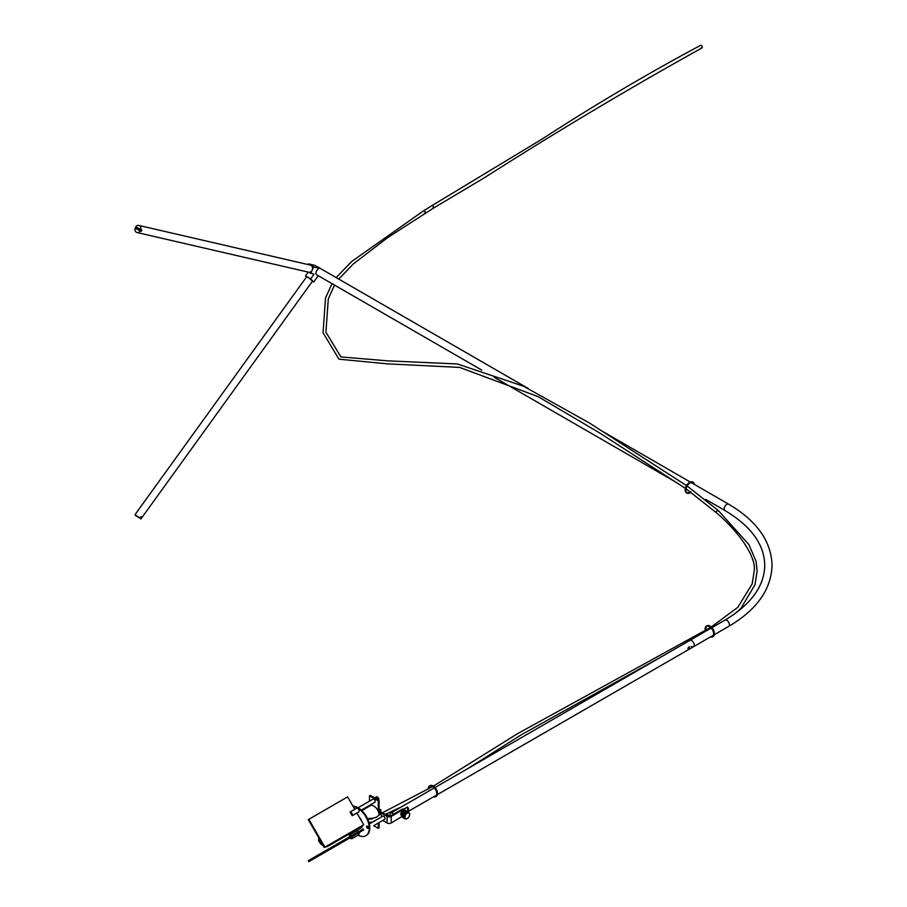 <?xml version="1.0" encoding="UTF-8"?>
<svg xmlns="http://www.w3.org/2000/svg" width="907" height="907" viewBox="0 0 907 907"><rect width="100%" height="100%" fill="white"/><g stroke="black" fill="none" stroke-linecap="round" stroke-linejoin="round"><path stroke-width="1.36" d="M320.012 268.336L314.842 265.343L308.482 263.869L313.652 266.862L320.012 268.336A3.662 2.109 120 0 1 320.364 268.472A3.662 2.109 120 0 0 318.527 268.653A3.662 2.109 120 0 0 316.146 271.873A3.662 2.109 120 0 0 316.702 274.81L481.73 370.079M711.19 628.063L689.796 640.421A3.662 2.109 60 0 1 692.619 641.396A3.662 2.109 60 0 1 694.218 645.081A3.662 2.109 60 0 1 693.458 646.759A3.662 2.109 60 0 1 691.259 646.328M312.393 281.306L313.652 282.043L310.693 278.857L305.512 275.864L308.221 272.111M310.693 278.857L314.026 274.243L308.414 272.157M305.512 275.864L306.521 276.952M313.652 282.043L318.232 275.694M313.652 266.862L310.693 273.472M308.165 264.583L308.482 263.869M314.842 265.343A3.662 2.109 -60 0 1 315.183 265.479A3.662 2.109 -60 0 1 315.477 265.706M140.744 518.657L135.676 515.72L140.744 518.657L141.809 517.183L141.209 516.548L140.154 518.022L134.95 514.734L140.154 518.022M134.95 514.734L306.623 276.816L308.097 277.361L312.552 281.091L140.88 519.008M141.809 517.183L141.061 516.752M140.154 231.104A3.662 2.948 103 0 1 137.093 232.543A3.662 2.948 103 0 1 136.424 232.283A3.662 2.948 103 0 1 135.086 228.179L141.209 231.353A3.662 2.948 -77 0 0 141.809 230.027L135.676 226.863A3.662 2.948 103 0 1 138.737 225.412A3.662 2.948 103 0 1 139.395 225.673A3.662 2.948 103 0 1 140.744 229.788M138.737 225.412L310.409 265.105A3.662 2.948 103 0 1 311.067 265.366A3.662 2.948 103 0 1 312.337 269.753A3.662 2.948 103 0 1 308.765 272.236L137.093 232.543M136.572 227.374A3.662 2.948 -77 0 0 136.141 228.428L135.086 228.179M141.209 231.353L136.141 228.428M688.878 649.004L688.878 646.952L688.878 649.004L687.994 648.675M687.994 648.55A1.213 0.692 120 0 0 689.445 646.906A1.213 0.692 120 0 0 688.867 646.963L688.084 648.097M435.02 787.514L689.796 640.421A3.662 2.109 60 0 1 691.622 640.603A3.662 2.109 60 0 1 694.014 643.823A3.662 2.109 60 0 1 693.458 646.759L713.446 635.206M390.157 816.107A3.662 2.109 60 0 1 390.702 813.103A3.662 2.109 60 0 1 392.527 813.284A3.662 2.109 60 0 1 393.593 814.157M403.796 809.169L407.538 807.003A3.662 2.109 60 0 1 407.81 811.674A3.662 2.109 60 0 1 407.583 811.776M407.538 807.003L407.538 811.742M379.296 814.939A2.381 1.372 60 0 1 379.375 813.5M378.933 813.602A2.381 1.372 60 0 1 380.112 813.726A2.381 1.372 60 0 1 381.79 816.776L381.53 816.924M405.406 810.869A4.025 2.324 120 0 0 404.635 809.645A4.025 2.324 120 0 0 402.617 809.849L391.234 816.413A2.925 1.689 180 0 1 387.096 816.413L378.298 811.334L379.081 810.892L387.867 815.971A1.825 1.054 0 0 0 390.464 815.971L401.846 809.395A4.025 2.324 -60 0 1 403.853 809.203A4.025 2.324 -60 0 1 404.205 809.486M378.298 800.881L369.5 795.802L370.283 795.36L379.081 800.439L378.298 800.881L378.298 811.334M369.5 806.176L369.5 805.382M369.5 801.164L369.5 795.802M378.298 823.012L378.298 828.363L373.661 825.687M402.039 816.447L391.234 822.989A2.925 1.689 180 0 1 387.096 822.989L382.72 820.461M379.081 822.558L379.081 827.921L378.298 828.363M379.081 800.439L379.081 810.892M402.175 814.01L402.527 813.25L405.112 814.747L402.527 813.42L402.175 814.01A3.662 2.109 120 0 0 402.073 814.293L401.903 815.03A3.662 2.109 120 0 0 401.858 815.314L401.858 816.005A3.662 2.109 120 0 0 401.892 816.232L404.477 817.729A3.662 2.109 -60 0 1 404.443 817.502L401.869 815.37A3.288 1.905 -60 0 1 404.171 811.334A3.288 1.905 -60 0 1 404.227 811.312M404.658 815.812L404.477 816.549L401.892 815.053L402.073 814.293L404.658 815.812L402.118 814.452M402.311 813.908L405.032 814.871M402.005 816.334L404.76 818.023L402.073 816.765A3.662 2.109 120 0 0 402.175 816.946L405.248 818.602M402.005 814.928L404.613 815.892M401.937 815.892L404.443 817.468L401.858 815.348L404.443 816.833A3.662 2.109 -60 0 1 404.477 816.549L404.499 816.379M404.443 816.844L401.926 815.45M409.601 814.475A3.288 1.905 120 0 0 407.277 813.137A3.288 1.905 120 0 0 404.953 817.162A3.288 1.905 120 0 0 407.277 818.511A3.288 1.905 120 0 0 409.601 814.475L409.601 814.361M409.556 813.613L409.374 813.08A3.662 2.109 -60 0 0 409.272 812.899L408.932 812.559A3.662 2.109 -60 0 0 408.853 812.502L406.257 811.005A3.662 2.109 120 0 0 406.177 810.971L408.751 812.457A3.662 2.109 -60 0 1 408.853 812.502M406.121 811.005L405.724 810.847A3.662 2.109 120 0 0 405.508 810.835L404.941 810.949A3.662 2.109 120 0 0 404.726 811.039L404.137 811.38A3.662 2.109 120 0 0 403.921 811.55L403.354 812.082A3.662 2.109 120 0 0 403.162 812.309L402.685 812.989A3.662 2.109 120 0 0 402.527 813.25M404.941 810.949L408.093 812.332A3.662 2.109 -60 0 1 408.286 812.332M408.093 812.332L405.486 810.847L408.071 812.332M404.171 811.334L407.311 812.536A3.662 2.109 -60 0 1 407.526 812.445L404.964 810.949M404.284 811.38L407.288 812.536L406.721 812.876L404.658 811.164M403.354 812.082L403.921 811.55L406.506 813.035A3.662 2.109 -60 0 1 406.721 812.876M406.506 813.035L405.939 813.579L403.377 812.06M402.685 812.989L403.162 812.309L405.746 813.806A3.662 2.109 -60 0 1 405.939 813.579L406.37 813.137L403.864 811.697M405.746 813.806L405.27 814.486L402.697 812.967M404.669 815.79A3.662 2.109 -60 0 1 404.76 815.506L405.112 814.747A3.662 2.109 -60 0 1 405.27 814.486M401.846 815.37L401.858 815.994M401.846 815.642L401.336 815.348A2.562 1.474 -60 0 1 400.803 814.18A2.562 1.474 -60 0 1 401.926 811.595A2.562 1.474 -60 0 1 403.898 810.915L404.409 811.209M407.277 818.511L406.721 818.806A3.662 2.109 -60 0 1 406.506 818.896L405.939 819.01A3.662 2.109 -60 0 1 405.746 819.01L405.282 818.885A3.662 2.109 -60 0 1 405.191 818.84A3.662 2.109 -60 0 1 405.112 818.794L402.527 817.298A3.662 2.109 120 0 0 402.606 817.343A3.662 2.109 120 0 0 402.685 817.388L404.76 818.443A3.662 2.109 -60 0 1 404.669 818.273L401.892 816.232M404.76 815.506L402.186 813.987M406.721 818.806L407.311 818.465L406.721 818.806M402.833 812.91L405.327 814.35L403.139 812.479M408.32 812.366L405.758 810.858M374.829 825.019A1.825 1.054 60 0 1 374.818 825.019A1.825 1.054 60 0 1 374.806 825.03L384.647 819.35A1.825 1.054 60 0 0 384.874 817.717A1.825 1.054 60 0 0 383.468 816.153A1.825 1.054 60 0 0 382.822 816.175L369.319 823.975M372.868 799.237A1.825 1.054 60 0 1 372.981 799.146A1.825 1.054 60 0 1 374.75 800.099A1.825 1.054 60 0 1 374.931 802.23A1.825 1.054 60 0 1 374.818 802.321A1.825 1.054 60 0 1 374.682 802.378M367.437 826.186A1.213 0.692 -120 0 0 367.437 828.159A1.213 0.692 -120 0 0 367.437 826.186A1.1 0.635 -120 0 0 368.287 827.66M367.142 826.084A1.213 0.692 -120 0 0 368.242 827.966M357.993 835.154A16.462 9.512 -120 0 0 365.838 835.755A16.462 9.512 -120 0 0 368.355 822.558A16.462 9.512 -120 0 0 357.596 808.058A16.462 9.512 -120 0 0 353.174 806.504M366.088 835.596A16.462 9.512 -120 0 0 366.349 835.46A16.462 9.512 -120 0 0 368.877 822.264A16.462 9.512 -120 0 0 358.118 807.752A16.462 9.512 -120 0 0 353.197 806.176L353.038 806.266M356.916 833.873L352.211 836.594A2.199 1.27 60 0 1 351.973 838.635L358.696 834.746A2.199 1.27 60 0 0 358.934 832.717M349.535 836.866A2.199 1.27 60 0 1 349.773 834.837L356.508 830.948A2.199 1.27 60 0 1 358.39 831.764M356.508 830.948L349.773 834.837A2.199 1.27 60 0 1 351.667 835.642M324.366 851.401L363.174 828.998L363.718 829.95L308.811 861.65L308.267 860.698L324.366 851.401L324.91 852.353M352.211 836.594L350.079 837.819A2.199 1.27 60 0 0 351.973 838.635L358.696 834.746M354.762 809.248L356.508 808.239A2.199 1.27 60 0 1 358.696 809.509A2.199 1.27 60 0 1 358.696 812.048L356.95 813.046M352.211 815.71L350.079 812.026A2.199 1.27 60 0 1 351.973 813.398A2.199 1.27 60 0 1 352.211 815.71L356.916 812.989L363.718 824.78L324.366 847.501L308.267 819.611L308.811 819.293L324.91 847.183M308.811 819.293L347.619 796.89L354.796 809.305L350.079 812.026M353.14 830.891A7.313 4.229 60 0 1 351.689 833.363A7.313 4.229 60 0 1 349.728 833.646M359.501 817.468A7.313 4.229 60 0 1 362.04 821.867M362.46 825.506A7.313 4.229 60 0 1 360.997 827.989L351.689 833.363M371.802 819.236L370.294 818.193L367.788 819.293M361.836 810.597L370.237 805.745A7.313 4.229 60 0 1 373.899 806.108A7.313 4.229 60 0 1 379.081 815.11M368.832 818.533L369.217 819.27M352.438 831.288A6.587 3.798 60 0 1 351.315 832.728A6.587 3.798 60 0 1 349.512 832.977M701.134 47.924A1.463 0.884 -113.9 0 0 701.848 48.003A1.463 0.884 -113.9 0 0 702.188 46.79A1.463 0.884 -113.9 0 0 701.315 45.429A1.463 0.884 -113.9 0 0 700.601 45.35C647.575 73.637 594.845 104.815 542.431 138.862L431.845 205.696A1.463 0.85 -120 0 1 431.845 205.685L423.546 210.832A1.463 0.85 -120 0 0 423.535 210.843L351.599 261.545L336.191 277.61M432.594 208.145A1.463 0.85 -120 0 0 433.342 208.202A1.463 0.85 -120 0 0 433.546 207.023A1.463 0.85 -120 0 0 432.594 205.753A1.463 0.85 -120 0 0 431.845 205.685M718.809 511.412A1.463 1.054 135.3 0 0 716.258 512.24A1.463 1.054 135.3 0 0 716.53 512.886M687.189 486.039L718.548 510.766A1.463 1.054 135.3 0 0 718.548 510.766L748.944 544.665L756.03 561.297L757.107 571.172L754.987 584.72L741.042 608.155L736.869 612.282M424.283 213.292A1.463 0.85 -120 0 0 425.032 213.36A1.463 0.85 -120 0 0 425.315 212.714L425.315 212.714A1.463 0.85 -120 0 0 424.295 210.9A1.463 0.85 -120 0 0 423.546 210.832M701.848 48.003C628.857 88.58 556.581 131.708 484.996 177.387L433.342 208.202L387.72 237.589L353.299 263.948L338.742 279.084M710.782 636.748A5.85 3.379 -120 0 0 712.437 636.533A5.85 3.379 -120 0 0 713.333 631.85A5.85 3.379 -120 0 0 709.512 626.692A5.85 3.379 -120 0 0 706.587 626.397A5.85 3.379 -120 0 0 705.51 630.376M706.859 626.272A5.85 3.379 -120 0 0 706.031 630.082M710.419 636.963A6.224 3.594 -120 0 0 712.619 636.85A6.224 3.594 -120 0 0 713.571 631.873A6.224 3.594 -120 0 0 709.512 626.386A6.224 3.594 -120 0 0 706.406 626.079A6.224 3.594 -120 0 0 705.295 630.49M712.868 636.691A6.224 3.594 -120 0 0 713.14 636.555A6.224 3.594 -120 0 0 714.092 631.567A6.224 3.594 -120 0 0 710.034 626.091A6.224 3.594 -120 0 0 706.916 625.785A6.224 3.594 -120 0 0 706.666 625.955M711.303 636.453A5.85 3.379 -120 0 0 712.687 636.374M433.909 796.607A5.85 3.379 -120 0 0 435.564 796.391A5.85 3.379 -120 0 0 436.46 791.698A5.85 3.379 -120 0 0 432.628 786.539A5.85 3.379 -120 0 0 429.703 786.256A5.85 3.379 -120 0 0 428.489 788.977M429.975 786.12A5.85 3.379 -120 0 0 429.011 788.682M433.546 796.811A6.224 3.594 -120 0 0 435.745 796.709A6.224 3.594 -120 0 0 436.698 791.72A6.224 3.594 -120 0 0 432.628 786.244A6.224 3.594 -120 0 0 429.521 785.938A6.224 3.594 -120 0 0 428.24 789.124M435.995 796.539A6.224 3.594 -120 0 0 436.256 796.414A6.224 3.594 -120 0 0 437.219 791.426A6.224 3.594 -120 0 0 433.149 785.95A6.224 3.594 -120 0 0 430.043 785.632A6.224 3.594 -120 0 0 429.793 785.802M434.419 796.312A5.85 3.379 -120 0 0 435.802 796.221M694.116 484.259A5.85 3.379 120 0 0 693.039 482.683A5.85 3.379 120 0 0 690.102 482.966A5.85 3.379 120 0 0 686.282 488.125A5.85 3.379 120 0 0 687.177 492.818A5.85 3.379 120 0 0 690.102 492.524A5.85 3.379 120 0 0 690.873 492.002M686.928 492.648A5.85 3.379 120 0 0 689.592 492.229A5.85 3.379 120 0 0 690.397 491.673M694.456 484.44A6.224 3.594 120 0 0 693.22 482.365A6.224 3.594 120 0 0 690.102 482.671A6.224 3.594 120 0 0 686.043 488.147A6.224 3.594 120 0 0 686.996 493.136A6.224 3.594 120 0 0 690.102 492.83A6.224 3.594 120 0 0 691.077 492.138M692.948 482.229A6.224 3.594 120 0 0 692.699 482.059A6.224 3.594 120 0 0 689.592 482.377A6.224 3.594 120 0 0 685.522 487.853A6.224 3.594 120 0 0 686.474 492.841A6.224 3.594 120 0 0 686.746 492.966M693.606 483.953A5.85 3.379 120 0 0 692.767 482.547M375.645 798.455L377.641 797.264L378.14 797.809L375.759 798.523M378.809 799.532A1.825 1.054 60 0 0 378.82 799.384A1.825 1.054 60 0 0 377.527 797.151L375.067 798.126M376.507 798.954L378.219 797.922A2.199 1.27 -120 0 0 378.14 797.809M378.23 798.092L378.582 798.602L378.23 798.092L376.62 799.022M377.414 799.475L378.638 798.738A2.199 1.27 -120 0 0 378.582 798.602M378.638 798.738L378.797 799.43L377.505 799.532M378.208 799.929L378.809 799.555A2.199 1.27 -120 0 0 378.797 799.43L378.049 799.838M374.602 797.854L376.394 796.799A2.199 1.27 -120 0 0 376.314 796.822L376.212 796.924M374.965 798.058L376.995 796.868A2.199 1.27 -120 0 0 376.893 796.834L374.67 797.888M374.852 797.99L376.893 796.834M377.505 797.162L375.464 798.353M386.246 815.03L387.47 814.293L387.969 814.837L386.371 815.098M387.47 814.293A2.199 1.27 -120 0 0 387.368 814.214L385.679 814.701M386.076 814.928L387.346 814.203A1.825 1.054 60 0 1 388.638 816.232M387.119 815.529L388.049 814.951A2.199 1.27 -120 0 0 387.969 814.837L386.904 815.416M388.049 814.951L388.411 815.631L387.232 815.597M388.037 816.051L388.468 815.767A2.199 1.27 -120 0 0 388.411 815.631L387.822 815.937M385.169 814.407L386.223 813.828A2.199 1.27 -120 0 0 386.144 813.851L386.042 813.953M385.577 814.645L386.824 813.896A2.199 1.27 -120 0 0 386.722 813.862L385.282 814.475M386.223 813.828L385.441 814.565L386.631 813.874M691.123 482.524L728.638 504.19C756.778 520.765 771.256 541.139 772.05 565.31C771.256 589.493 756.778 609.867 728.638 626.442A3.662 2.109 -120 0 0 729.398 624.764A3.662 2.109 -120 0 0 727.799 621.08A3.662 2.109 -120 0 0 724.988 620.105L711.904 627.655M728.638 504.19A3.662 2.109 120 0 0 726.813 504.371A3.662 2.109 120 0 0 724.228 508.85A3.662 2.109 120 0 0 724.988 510.528C751.155 526.253 764.408 544.517 764.737 565.31C764.408 586.115 751.155 604.368 724.988 620.105M387.096 822.989L387.096 816.413M391.234 822.989L391.234 816.413M402.617 809.849L401.846 809.395M403.513 812.037L406.007 813.477M328.64 845.029A6.587 3.798 60 0 1 327.518 846.469L325.057 847.093M319.967 839.882A2.925 1.689 -120 0 0 319.649 841.787A2.925 1.689 -120 0 0 322.858 844.893M376.201 798.772L377.992 797.741M375.407 798.319L377.391 797.174M378.57 798.579L377.21 799.362M378.117 797.786L376.303 798.829M377.097 799.294L378.457 798.5M377.924 799.77L378.707 799.316M386.813 815.359L387.822 814.769M386.008 814.894L387.221 814.203M386.699 813.862L385.464 814.577M387.697 815.869L388.287 815.529M380.067 810.881L380.713 810.529L379.727 809.758M494.258 377.312L673.073 480.551M705.725 499.406L724.988 510.528M728.638 626.442L714.331 634.696M315.183 265.479L527.942 388.309M603.019 431.653L690.284 482.036M407.81 811.674L436.573 795.065M437.457 794.555L693.458 646.759M390.702 813.103L434.306 787.922M404.635 809.645L403.853 809.203M405.191 818.84L402.606 817.343M405.044 810.96L407.719 812.547M404.658 817.842L401.948 816.311M358.095 807.74L372.981 799.146M361.315 810.11L374.818 802.321M369.149 823.273L370.782 822.343M686.111 488.828L716.519 512.874C737.504 530.493 756.653 556.513 754.182 571.149L752.198 583.87L737.856 607.259L711.269 627.009M710.555 627.44L517.5 733.695L433.41 786.108M432.65 786.55L382.38 812.797M380.532 814.033L376.269 817.286L367.891 819.52M685.386 488.363L599.187 432.673L538.1 396.631L459.634 367.414L387.289 363.843L338.957 359.183L323.039 332.699L325.534 297.938L332.019 283.642M334.547 285.104L328.3 298.891L325.919 332.2L340.93 356.939L387.867 360.861L457.309 363.945L523.6 386.269L589.607 423.093L686.508 485.608M662.529 656.158L521.253 734.817L467.627 768.694M401.461 806.89L386.348 813.862M372.63 822.059L368.934 822.456M324.06 846.979L318.663 841.084L318.765 837.796M327.518 846.469L351.315 832.728M378.82 799.384L378.763 800.133M379.58 811.187L380.407 810.937A0.737 0.737 0 0 0 380.555 809.6A0.737 0.737 0 0 0 379.976 809.532L379.081 809.804"/></g></svg>
